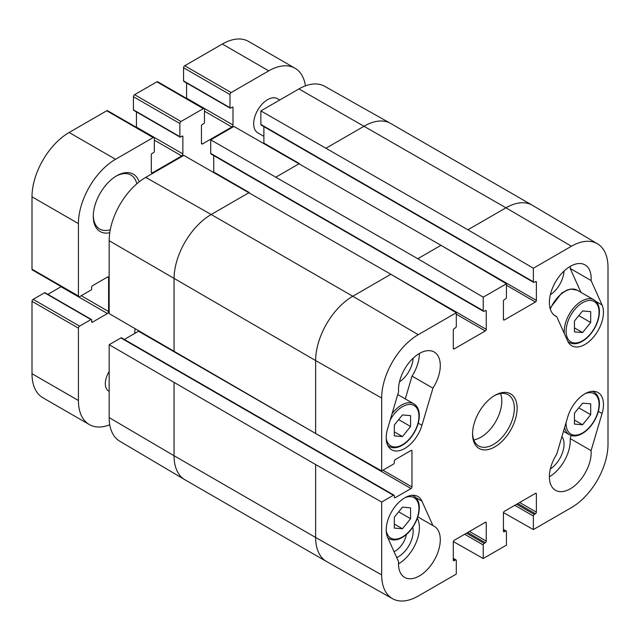 <?xml version="1.0" encoding="UTF-8"?>
<svg xmlns="http://www.w3.org/2000/svg" width="640" height="640" viewBox="0 0 640 640"><rect width="100%" height="100%" fill="white"/><g stroke="black" fill="none" stroke-linecap="round" stroke-linejoin="round"><path stroke-width="0.96" d="M394.328 517.2L402.456 507.136L410.576 507.824L410.576 518.696L402.456 528.76L394.328 528.08L394.328 517.2M402.456 528.76L394.328 524.072M410.576 518.696L398.672 511.824M398.512 563.872A29.544 17.056 120 0 0 417.304 518.368M396.704 557.592A20.736 11.976 120 0 0 412.704 527.32M574.448 413.208L582.576 403.144L590.696 403.832L590.696 414.704L582.576 424.768L574.448 424.088L574.448 413.208M582.576 424.768L574.448 420.08M590.696 414.704L578.792 407.832M549.384 476.768A29.544 17.056 120 0 0 570.2 438.568L571.112 435.48M550.344 468.984A20.736 11.976 120 0 0 561.92 436.624M263.88 136.336L257.752 132.792A19.696 11.368 -60 0 1 253.672 123.776A19.696 11.368 -60 0 1 262.264 103.96A19.696 11.368 -60 0 1 277.44 98.68L279.736 100.008M109.168 391.336L108.648 391.04A16.144 9.32 -60 0 1 105.312 383.648A16.144 9.32 -60 0 1 109.168 371.544M116.016 176.192A31.184 18.008 -60 0 1 130.92 175.032A31.184 18.008 -60 0 1 136.792 183.816M110.28 229.744A31.184 18.008 -60 0 1 99.736 229.048A31.184 18.008 -60 0 1 93.288 215.56M139.112 181.896A33.152 19.144 120 0 0 116.72 175.776A33.152 19.144 120 0 0 93.28 216.384A33.152 19.144 120 0 0 109.776 232.712M109.752 424.784A52.52 30.32 -60 0 1 89.304 424.552A52.52 30.32 -60 0 1 78.424 400.512L78.424 328.144A1.64 0.944 -60 0 1 79.584 326.136L90.96 319.568A0.984 0.568 -60 0 1 91.448 319.52A0.984 0.568 -60 0 1 91.656 319.968L91.656 321.848A0.984 0.568 120 0 0 91.856 322.296A0.984 0.568 120 0 0 92.352 322.248L107.44 313.536A1.64 0.944 120 0 0 108.6 311.528L108.6 277.76A1.64 0.944 120 0 0 108.256 277.008A1.64 0.944 120 0 0 107.44 277.088L92.352 285.8A0.984 0.568 120 0 0 91.656 287.008L91.656 288.88A0.984 0.568 -60 0 1 90.96 290.088L79.584 296.656A1.64 0.944 -60 0 1 78.76 296.736A1.64 0.944 -60 0 1 78.424 295.984L78.424 223.616A52.52 30.32 -60 0 1 115.56 159.288L153.16 137.584A1.64 0.944 -60 0 1 153.984 137.504A1.64 0.944 -60 0 1 154.328 138.248L154.328 151.384A0.984 0.568 -60 0 1 153.624 152.592L152 153.528A0.984 0.568 120 0 0 151.304 154.736L151.304 172.16A1.64 0.944 120 0 0 151.648 172.912A1.64 0.944 120 0 0 152.464 172.824L181.712 155.944A1.64 0.944 120 0 0 182.872 153.928L182.872 136.512A0.984 0.568 120 0 0 182.672 136.056A0.984 0.568 120 0 0 182.176 136.104L180.552 137.048A0.984 0.568 -60 0 1 180.064 137.096A0.984 0.568 -60 0 1 179.856 136.64L179.856 123.512A1.64 0.944 -60 0 1 181.016 121.504L203.304 108.632A1.64 0.944 -60 0 1 204.12 108.552A1.64 0.944 -60 0 1 204.464 109.304L204.464 122.44A0.984 0.568 -60 0 1 203.768 123.648L202.136 124.584A0.984 0.568 120 0 0 201.44 125.792L201.44 143.208A1.64 0.944 120 0 0 201.784 143.96A1.64 0.944 120 0 0 202.6 143.88L231.848 126.992A1.64 0.944 120 0 0 233.008 124.984L233.008 107.56A0.984 0.568 120 0 0 232.808 107.112A0.984 0.568 120 0 0 232.312 107.16L230.688 108.096A0.984 0.568 -60 0 1 230.2 108.152A0.984 0.568 -60 0 1 229.992 107.696L229.992 94.568A1.64 0.944 -60 0 1 231.152 92.552L268.76 70.848A52.52 30.32 -60 0 1 295.016 68.24A52.52 30.32 -60 0 1 305.44 85.84M135.16 328.88A16.2 9.352 120 0 0 134.744 332.616A16.2 9.352 120 0 0 134.768 333.408M295.016 68.24L248.592 41.44A52.52 30.32 120 0 0 222.336 44.04L184.728 65.752A1.64 0.944 120 0 0 183.568 67.76L183.568 80.896A0.984 0.568 120 0 0 183.776 81.344L230.2 108.152M91.448 319.52L45.024 292.72A0.984 0.568 120 0 0 44.536 292.768L33.16 299.336A1.64 0.944 120 0 0 32 301.344L32 373.712A52.52 30.32 120 0 0 42.88 397.752L89.304 424.552M61.216 286.6A1.64 0.944 -60 0 1 61.016 286.736L47.84 294.344M153.984 137.504L107.56 110.696A1.64 0.944 120 0 0 106.744 110.776L69.136 132.488A52.52 30.32 120 0 0 32 196.816L32 269.184A1.64 0.944 120 0 0 32.336 269.936L78.76 296.736M136.448 111.92L136.448 127.128A1.64 0.944 -60 0 1 136.432 127.368M204.12 108.552L157.696 81.752A1.64 0.944 120 0 0 156.88 81.832L134.592 94.696A1.64 0.944 120 0 0 133.432 96.712L133.432 109.84A0.984 0.568 120 0 0 133.64 110.296L180.064 137.096M186.584 82.968L186.584 98.184A1.64 0.944 -60 0 1 186.568 98.424M135.096 333.216A13.568 7.832 -60 0 1 134.792 331.472M109.168 417.6A51.712 29.856 120 0 0 119.72 441.184L184.768 479.672A52.52 30.32 120 0 0 184.928 479.768L326.52 561.512A52.52 30.32 120 0 0 326.68 561.608L392.544 598.696A51.712 29.856 -60 0 1 381.672 574.928L381.672 502.032L315.64 464.568L109.168 344.704L109.168 417.6L174.056 455.728A52.52 30.32 120 0 0 184.768 479.672M109.168 344.704L120.896 337.928A1.312 0.76 -60 0 1 121.56 337.864L394.056 495.192A1.312 0.76 120 0 0 393.4 495.256L381.672 502.032M124.304 339.448L138.544 331.232A1.312 0.76 120 0 0 138.808 331.024M533.368 268.232L571.432 246.256A51.712 29.856 -60 0 1 597.448 243.784L532.4 205.296A52.52 30.32 120 0 0 532.24 205.2A52.52 30.32 120 0 0 505.976 207.8L467.912 229.784L533.368 268.232L533.368 281.776A1.312 0.76 120 0 0 533.64 282.376A1.312 0.76 120 0 0 534.296 282.312L535.456 281.64A1.312 0.76 -60 0 1 536.112 281.576A1.312 0.76 -60 0 1 536.384 282.176L536.384 300.408A1.312 0.76 -60 0 1 535.456 302.016L504.352 319.968A1.312 0.76 -60 0 1 503.696 320.032A1.312 0.76 -60 0 1 503.424 319.432L503.424 301.208A1.312 0.76 -60 0 1 504.352 299.6L505.512 298.928A1.312 0.76 120 0 0 506.44 297.32L506.44 283.776L440.984 245.328L417.776 258.728L483.232 297.176L483.232 310.72A1.312 0.76 120 0 0 483.504 311.32A1.312 0.76 120 0 0 484.16 311.256L485.32 310.592A1.312 0.76 -60 0 1 485.976 310.52A1.312 0.76 -60 0 1 486.248 311.128L486.248 329.352A1.312 0.76 -60 0 1 485.32 330.96L454.216 348.912A1.312 0.76 -60 0 1 453.56 348.984A1.312 0.76 -60 0 1 453.288 348.376L453.288 330.152A1.312 0.76 -60 0 1 454.216 328.544L455.376 327.872A1.312 0.76 120 0 0 456.304 326.264L456.304 312.72L390.848 274.272L183.8 155.392L145.736 177.376A51.712 29.856 120 0 0 109.168 240.712L109.168 313.608L315.64 433.48L381.672 470.936L393.4 464.168A1.312 0.76 120 0 0 394.328 462.56L394.328 461.216A1.312 0.76 -60 0 1 395.256 459.608L411.04 450.496A1.312 0.76 -60 0 1 411.696 450.432A1.312 0.76 -60 0 1 411.968 451.032L411.968 486.944A1.312 0.76 -60 0 1 411.04 488.552L395.256 497.672A1.312 0.76 -60 0 1 394.6 497.736A1.312 0.76 -60 0 1 394.328 497.136L394.328 495.792A1.312 0.76 120 0 0 394.056 495.192M213.704 172.36A1.312 0.76 120 0 0 213.744 172.024L213.744 155.584M483.504 311.32L211 154A1.312 0.76 -60 0 1 210.728 153.392L210.728 139.848L417.776 258.728M440.984 245.328L233.936 126.448L210.728 139.848M263.84 143.408A1.312 0.76 120 0 0 263.88 143.08L263.88 126.632M533.64 282.376L261.136 125.048A1.312 0.76 -60 0 1 260.864 124.448L260.864 110.904L467.912 229.784M532.24 205.2L390.648 123.456A52.52 30.32 120 0 0 390.488 123.36L324.624 86.272A51.712 29.856 120 0 0 298.928 88.928L260.864 110.904M392.544 598.696A51.712 29.856 -60 0 0 418.24 596.04L456.304 574.064L456.304 560.52A1.312 0.76 120 0 0 456.032 559.92A1.312 0.76 120 0 0 455.376 559.984L454.216 560.656A1.312 0.76 -60 0 1 453.56 560.72A1.312 0.76 -60 0 1 453.288 560.12L453.288 541.896A1.312 0.76 -60 0 1 454.216 540.288L485.32 522.328A1.312 0.76 -60 0 1 485.976 522.264A1.312 0.76 -60 0 1 486.248 522.864L486.248 541.088A1.312 0.76 -60 0 1 485.32 542.696L484.16 543.368A1.312 0.76 120 0 0 483.232 544.976L483.232 558.52L453.328 541.56M483.232 558.52L506.44 545.12L506.44 531.576A1.312 0.76 120 0 0 506.168 530.976A1.312 0.76 120 0 0 505.512 531.04L504.352 531.712A1.312 0.76 -60 0 1 503.696 531.776A1.312 0.76 -60 0 1 503.424 531.176L503.424 512.944A1.312 0.76 -60 0 1 504.352 511.336L535.456 493.384A1.312 0.76 -60 0 1 536.112 493.32A1.312 0.76 -60 0 1 536.384 493.92L536.384 512.144A1.312 0.76 -60 0 1 535.456 513.752L534.296 514.424A1.312 0.76 120 0 0 533.368 516.032L533.368 529.576L503.464 512.608M597.448 243.784A51.712 29.856 -60 0 1 608 267.368L608 444.264A51.712 29.856 -60 0 1 571.432 507.6L533.368 529.576M406.36 534.536A16.144 9.32 -60 0 1 394.048 551.672M399.464 381.872A20.736 11.976 120 0 0 413.136 358.192M550.344 294.768A20.736 11.976 120 0 0 564.016 271.088M556.744 316.68A29.544 17.056 -60 0 1 555.504 316.072A29.544 17.056 -60 0 1 555.504 281.96A29.544 17.056 -60 0 1 585.04 264.904A29.544 17.056 -60 0 1 591.088 280.528L602.064 304.976A26.264 15.16 -60 0 1 595.192 334.944A26.264 15.16 -60 0 1 571.768 345.792A26.264 15.16 -60 0 1 567.728 341.128L556.744 316.68L554.352 315.296M591.088 280.528L570.2 268.464A29.544 17.056 120 0 0 570.272 266.368M580.912 292.32L570.2 268.464M432.928 388.168L421.944 425.296A26.264 15.16 -60 0 1 391.648 449.784A26.264 15.16 -60 0 1 387.608 428.792L398.584 391.664A29.544 17.056 -60 0 1 410.592 360.808A29.544 17.056 -60 0 1 434.168 352.008A29.544 17.056 -60 0 1 432.928 388.168L412.032 376.104A29.544 17.056 120 0 0 419.4 353.472M405.288 398.912L412.032 376.104M432.928 525.616A29.544 17.056 -60 0 1 434.168 526.224A29.544 17.056 -60 0 1 434.168 560.336A29.544 17.056 -60 0 1 404.624 577.392A29.544 17.056 -60 0 1 398.584 561.768L387.608 537.32A26.264 15.16 -60 0 1 394.472 507.352A26.264 15.16 -60 0 1 417.904 496.504A26.264 15.16 -60 0 1 421.944 501.168L432.928 525.616L417.808 516.888M591.088 450.632A29.544 17.056 -60 0 1 579.08 481.488A29.544 17.056 -60 0 1 555.504 490.288A29.544 17.056 -60 0 1 556.744 454.128L567.728 417A26.264 15.16 -60 0 1 598.024 392.512A26.264 15.16 -60 0 1 602.064 413.504L591.088 450.632L570.2 438.568M494.128 395.84A29.544 17.056 -60 0 1 508.216 394.76A29.544 17.056 -60 0 1 508.216 428.872A29.544 17.056 -60 0 1 478.672 445.928A29.544 17.056 -60 0 1 472.56 433.192M472.552 434.016A31.512 18.192 120 0 0 494.832 446.88A31.512 18.192 120 0 0 517.12 408.28A31.512 18.192 120 0 0 494.832 395.416A31.512 18.192 120 0 0 472.552 434.016M473.8 439.896A29.544 17.056 120 0 0 495.68 421.64A29.544 17.056 120 0 0 500.552 393.56M483.232 297.176L506.44 283.776M381.672 470.936L381.672 398.032A51.712 29.856 -60 0 1 418.24 334.696L456.304 312.72M394.328 425L402.456 414.936L410.576 415.624L410.576 426.496L402.456 436.56L394.328 435.88L394.328 425M410.576 426.496L398.672 419.624M402.456 436.56L394.328 431.872M574.448 321.008L582.576 310.944L590.696 311.632L590.696 322.504L582.576 332.568L574.448 331.888L574.448 321.008M590.696 322.504L578.792 315.632M582.576 332.568L574.448 327.88M405.248 497.536A23.304 13.456 -60 0 1 418.936 508.392A23.304 13.456 -60 0 1 403.856 536.056A23.304 13.456 -60 0 1 386.208 530.504M387.728 537.592A24.616 14.216 120 0 0 389.216 538.688C392.504 540.512 396.376 540.368 400.848 538.248C404.632 536.36 408.128 533.36 411.32 529.24C416.472 522.296 419.136 515.168 419.32 507.856C419.24 502.16 417.408 498.224 413.832 496.048A24.616 14.216 120 0 0 412.144 495.312M585.368 393.544A23.304 13.456 -60 0 1 599.056 404.4A23.304 13.456 -60 0 1 582.152 433.176A23.304 13.456 -60 0 1 566.112 422.448M564.632 427.456A24.616 14.216 120 0 0 569.336 434.696C572.624 436.52 576.504 436.376 580.968 434.256C584.752 432.368 588.248 429.368 591.44 425.248C596.592 418.304 599.256 411.176 599.44 403.864C599.36 398.168 597.528 394.232 593.952 392.056A24.616 14.216 120 0 0 592.264 391.32M233.008 107.56L232.312 107.16M233.008 124.984L186.584 98.184M231.848 126.992L204.464 111.184M202.6 143.88L201.44 143.208M203.304 108.632L156.88 81.832M181.016 121.504L134.592 94.696M179.856 123.512L133.432 96.712M179.856 136.64L133.432 109.84M182.872 136.512L182.176 136.104M182.872 153.928L136.448 127.128M181.712 155.944L154.328 140.128M152.464 172.824L151.304 172.16M153.16 137.584L106.744 110.776M115.56 159.288L69.136 132.488M78.424 223.616L32 196.816M78.424 295.984L32 269.184M108.6 277.76L107.44 277.088M108.6 311.528L81.208 295.712M107.44 313.536L61.016 286.736M92.352 322.248L91.656 321.848M90.96 319.568L44.536 292.768M79.584 326.136L33.16 299.336M78.424 328.144L32 301.344M78.424 400.512L32 373.712M268.76 70.848L222.336 44.04M231.152 92.552L184.728 65.752M229.992 94.568L183.568 67.76M229.992 107.696L183.568 80.896M485.32 522.328L486.248 522.864M486.248 541.088L469.536 531.44M467.68 532.512L485.32 542.696M466.52 533.184L484.16 543.368M464.664 534.256L483.232 544.976M503.424 319.432L504.352 319.968M260.864 124.448L533.368 281.776M454.216 348.912L453.288 348.376M456.304 314.208L485.32 330.96M210.728 153.392L483.232 310.72M249.256 192.528L211.192 214.504L145.736 177.376M390.488 123.36A52.52 30.32 120 0 0 364.384 126.056L326.32 148.032M571.432 246.256L505.976 207.8L298.928 88.928M299.392 163.576L276.184 176.984M535.456 493.384L536.384 493.92M519.672 502.496L536.384 512.144M517.816 503.568L535.456 513.752M516.656 504.24L534.296 514.424M514.8 505.312L533.368 516.032M382.952 470.2L411.968 486.944M138.544 331.232L411.04 488.552M394.328 497.136L395.256 497.672M120.896 337.928L393.4 495.256M390.848 274.272L352.784 296.248L211.192 214.504A52.52 30.32 120 0 0 174.056 278.832L174.056 351.728M418.24 334.696L352.784 296.248A52.52 30.32 120 0 0 315.64 360.576L109.168 240.712M174.056 382.824L174.056 455.728L315.64 537.472A52.52 30.32 120 0 0 326.52 561.512M381.672 398.032L315.64 360.576L315.64 433.48M315.64 464.568L315.64 537.472L381.672 574.928M602.064 304.976L596.024 301.488M421.944 425.296L418.256 423.168M421.944 501.168L415.904 497.68M602.064 413.504L598.376 411.376M453.288 558.776L455.376 559.984M453.288 560.12L454.216 560.656M213.744 172.024L249.208 192.496M390.896 274.304L486.248 329.352M485.32 310.592L486.248 311.128M503.424 529.832L505.512 531.04M503.424 531.176L504.352 531.712M263.88 143.08L299.344 163.552M441.032 245.352L536.384 300.408M506.44 285.264L535.456 302.016M535.456 281.64L536.384 282.176M411.04 450.496L411.968 451.032M390.176 420.104A23.304 13.456 -60 0 1 408.336 404.528A23.304 13.456 -60 0 1 418.936 416.192A23.304 13.456 -60 0 1 403.856 443.856A23.304 13.456 -60 0 1 386.208 438.304M387.728 445.392A24.616 14.216 120 0 0 389.216 446.488C392.504 448.312 396.376 448.168 400.848 446.048C404.632 444.16 408.128 441.16 411.32 437.04C416.472 430.096 419.136 422.968 419.32 415.656C419.24 409.96 417.408 406.024 413.832 403.848A24.616 14.216 120 0 0 392.04 413.784M550.296 309.088A24.616 14.216 -60 0 1 577.24 290.208L570.72 289.048L567.256 289.936L561.6 293.152L550.064 308.264M599.056 312.2A23.304 13.456 -60 0 1 574.336 342.952A23.304 13.456 -60 0 1 574.336 309.992A23.304 13.456 -60 0 1 599.056 312.2M567.848 341.4A24.616 14.216 120 0 0 569.336 342.496C572.624 344.32 576.504 344.176 580.968 342.056C584.752 340.168 588.248 337.168 591.44 333.048C596.592 326.104 599.256 318.976 599.44 311.664C599.36 305.968 597.528 302.032 593.952 299.856A24.616 14.216 120 0 0 573.984 307.544A24.616 14.216 120 0 0 564.376 333.672M413.832 496.048L412.512 495.288M389.216 538.688L387.872 537.912M593.952 392.056L592.64 391.296M569.336 434.696L563.488 431.32M453.288 558.336L456.032 559.92M503.424 529.392L506.168 530.976M413.832 403.848L397.728 394.552M389.216 446.488L387.896 445.728M593.952 299.856L577.24 290.208M569.336 342.496L568.016 341.736"/></g></svg>
